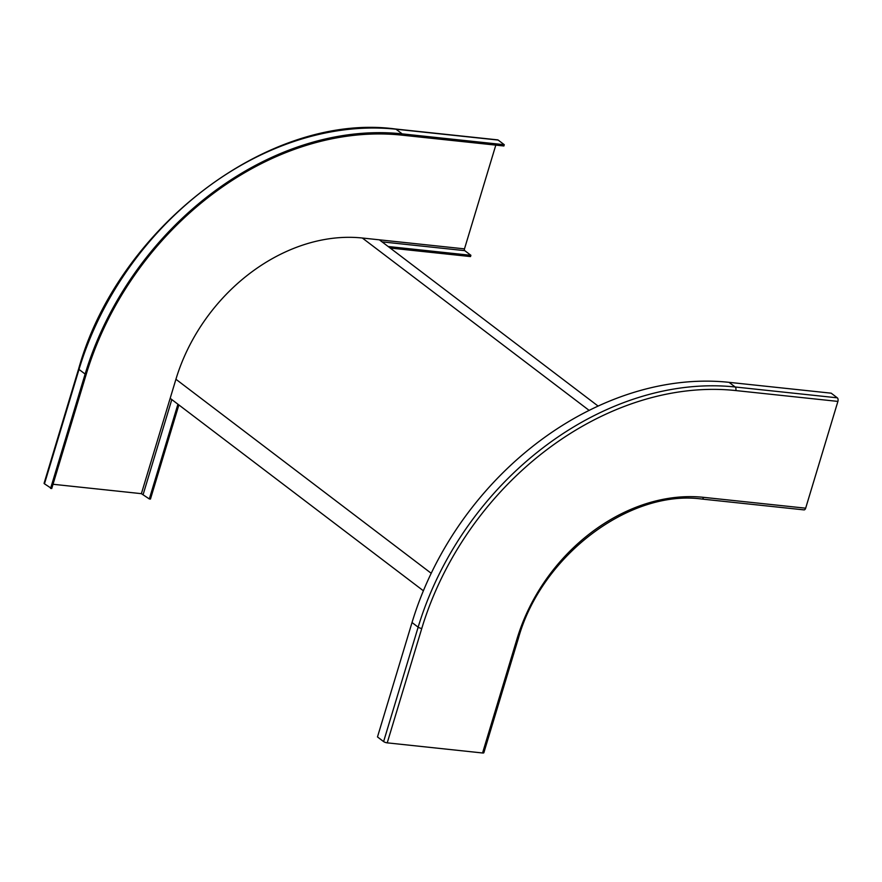 <?xml version="1.0" encoding="UTF-8"?>
<svg xmlns="http://www.w3.org/2000/svg" width="882" height="882" viewBox="0 0 882 882"><rect width="100%" height="100%" fill="white"/><g stroke="black" fill="none" stroke-linecap="round" stroke-linejoin="round"><path stroke-width="1.32" d="M837.9 401.409L805.663 508.186A2.756 1.543 96.1 0 1 804.009 509.884L701.874 499.047C629.605 489.102 541.261 555.925 518.384 638.336L483.843 752.743A2.756 0.728 16.8 0 1 482.564 752.985L387.231 742.853A2.756 0.728 -163.2 0 1 383.604 741.586L377.485 736.933L412.026 622.527A287.532 225.649 -52.8 0 1 729.05 382.336L831.197 393.185L837.305 397.826A2.756 1.543 -83.9 0 1 837.9 401.409L735.764 390.561A2.756 1.543 -83.9 0 0 735.169 386.989L729.05 382.336M53.019 484.273L141.385 493.666L149.323 498.947L177.921 404.221M141.385 493.666L175.926 379.26A169.068 132.686 -52.8 0 1 362.348 238.019L464.483 248.867L495.805 145.122M504.284 144.714L498.165 140.062A2.756 1.543 96.1 0 0 497.691 139.863L395.555 129.015C269.76 111.959 118.177 226.917 78.641 368.852L44.1 483.259A2.756 0.728 16.8 0 0 44.464 483.81L51.718 488.584L86.26 374.177A286.154 224.568 127.2 0 1 401.762 135.133L503.898 145.982L504.284 144.714L402.148 133.866A287.532 225.649 127.2 0 0 85.124 374.056L50.583 488.463M464.483 248.867A1.378 0.772 -83.9 0 0 464.781 250.653L470.9 255.306L470.514 256.574L390.175 248.04M178.87 404.937L150.458 499.069L149.323 498.947M388.168 246.519L470.9 255.306M170.171 398.322L423.393 590.786M379.37 239.827L598.128 406.095M805.663 508.186L703.527 497.338A169.068 132.686 127.2 0 0 517.106 638.579L482.564 752.985M387.231 742.853L421.772 628.458A284.776 223.488 -52.8 0 1 735.764 390.561M421.772 628.458A2.756 0.728 -163.2 0 1 418.145 627.179A287.532 225.649 -52.8 0 1 735.169 386.989L837.305 397.826M383.604 741.586L418.145 627.179L412.026 622.527M517.106 638.579A2.756 0.728 16.8 0 0 518.384 638.336M703.527 497.338A2.756 1.543 96.1 0 1 701.874 499.047M78.641 368.852A2.756 0.728 16.8 0 0 79.005 369.415L85.124 374.056M395.555 129.015A2.756 1.543 96.1 0 1 396.029 129.213A287.532 225.649 127.2 0 0 79.005 369.415L44.464 483.81M498.165 140.062L396.029 129.213L402.148 133.866M382.049 241.866L464.781 250.653M143.204 494.295L171.803 399.568M175.926 379.26L431.221 573.3M362.348 238.019L589.154 410.406"/></g></svg>
